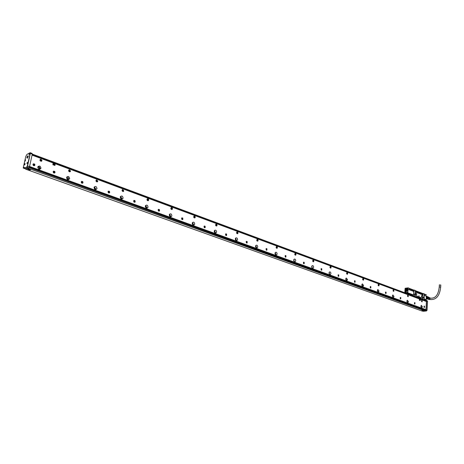 <?xml version="1.0" encoding="UTF-8"?>
<svg xmlns="http://www.w3.org/2000/svg" width="464" height="464" viewBox="0 0 464 464"><rect width="100%" height="100%" fill="white"/><g stroke="black" fill="none" stroke-linecap="round" stroke-linejoin="round"><path stroke-width="0.7" d="M407.949 293.178L408.216 292.952L413.465 294.971L408.285 293.039L407.752 293.712L425.795 300.347M405.101 288.33L404.921 291.676L405.246 292.001L405.559 291.456L404.921 291.676L404.846 292.761L405.217 288.266L408.14 287.854L407.972 289.316L413.72 291.421L413.766 290.661L409.236 288.944L409.271 288.353L408.216 287.953M407.839 293.642L425.975 300.33M408.134 293.196L408.065 293.747M407.752 293.712L407.23 293.648M408.146 287.906L405.136 288.341M407.531 290.586L407.34 288.672L405.426 289.397C405.026 290.592 405.281 291.311 406.203 291.549L407.531 290.586L407.056 288.562M407.456 292.842L407.537 292.384L406.771 292.651L407.288 293.022L407.357 292.187L406.835 292.656L407.027 293.033L407.462 292.83M404.991 292.813L406.006 292.053L406.249 293.283M408.14 287.854L409.271 288.353M426.138 300.307L426.039 299.663L424.421 299.065L424.177 298.543L424.311 293.88L423.006 293.689L422.849 295.719L421.84 295.469L421.527 295.852L421.208 297.859L416.747 296.194L416.597 293.979L415.28 292.83L415.286 290.452L414.062 290.058L413.766 290.661M422.826 294.095L415.373 291.27M424.427 294.135L426.445 294.849L425.413 294.478L425.378 295.058L424.398 294.692M423.098 293.637L422.977 295.73L421.527 295.852M421.208 297.859L421.602 295.858M414.201 290.041L413.465 294.971M414.538 294.396C414.88 295.788 415.303 295.951 415.796 294.866C415.593 293.66 415.199 293.381 414.607 294.037L414.538 294.396M422.252 297.285C422.594 298.665 423.006 298.822 423.493 297.749C423.29 296.554 422.901 296.281 422.321 296.931L422.252 297.285M405.229 291.978L405.553 291.491L405.269 291.317L405.194 292.007M407.473 288.811L406.789 288.498M405.733 291.317L406.452 291.531M408.059 287.935L407.699 293.584L408.129 289.321L413.72 291.433L413.772 294.652M413.865 290.267L413.842 290.673L411.313 289.733M423.006 293.689L422.895 294.101L415.379 291.241M423.249 293.48L422.919 293.7M414.538 294.391L414.625 295.023M422.252 297.302L422.333 297.876M424.351 298.978L426.085 299.698M416.747 296.194L421.132 297.778M416.481 293.555L415.315 293.004M414.758 295.284L415.344 295.539L415.703 294.86L414.886 293.741L414.584 294.106M422.478 298.178L423.04 298.416L423.4 297.743L422.6 296.629L422.31 296.977M405.449 291.879L405.565 291.583M407.288 293.022L407.537 292.384M418.969 296.682L419.212 296.009L418.806 295.823M418.951 296.699L418.824 295.806M418.835 295.806L419.212 296.009M424.403 294.657L425.175 294.982M409.271 288.388L413.963 290.162M415.408 290.708L423.017 293.596M409.236 288.915L410.889 289.571M414.804 295.348L414.613 294.031M422.507 298.213L422.321 296.937M418.94 296.687L419.166 296.015M406.389 292.709L406.099 292.198M406 292.146L405.078 292.848L406.348 292.691M406.365 292.981L406.215 293.271M405.246 292.912L406.389 292.755M405.084 292.848L405.484 292.239L406.284 292.685M405.617 293.051L406.331 292.97M407.351 290.893L405.971 291.444M407.502 290.563L405.93 291.427L405.333 290.679L405.484 289.426L406.122 288.683L407.061 288.562L407.502 290.563M407.473 290.551C406.626 291.711 405.913 291.746 405.333 290.667L405.484 289.432L406.116 288.695C407.386 288.359 407.844 288.973 407.473 290.551M426.381 296.606L427.385 296.983L427.35 297.662L426.387 297.302M426.996 296.299L426.381 295.939M405.838 289.577L405.756 290.551L406.394 290.963L407.137 290.36L407.183 289.391L406.522 289.02L405.838 289.577L406.36 289.774L406.499 290.905M427.031 298.288L426.364 298.021L427.031 298.288L426.323 298.741M427.35 297.662L426.387 297.354M427.385 296.983L426.375 296.484M427.396 296.867L426.375 296.061M406.98 289.269L406.36 289.774M427.06 298.282L427.344 297.714M427.39 296.931L428.284 297.267L428.237 298.068L427.338 297.731M426.961 296.27L427.263 296.508M427.089 298.242L427.982 298.578L427.385 299.048L426.312 298.874M406.708 290.731L406.51 290.273L407.143 290.244M407.183 289.635L406.51 290.273M427.385 299.048L426.497 298.717M427.982 298.578L428.237 298.068M428.284 297.267L428.081 296.815M427.437 299.019L428.289 298.92L428.295 297.053M427.39 299.048L428.313 298.973L428.527 297.111L428.173 296.96M427.912 299.158L428.429 298.973L428.637 297.227M429.27 299.529L429.977 299.448L429.902 297.842M429.055 299.483L429.716 299.367L430 298.683L429.589 299.326L428.858 299.437M428.753 299.402L429.438 299.28L429.734 298.567L429.304 299.239L428.556 299.35M428.452 299.321L429.148 299.193L429.461 298.451L429.02 299.152L427.86 299.164M429.577 297.668L430.024 298.265L429.716 297.731M429.293 297.528L429.757 298.149L429.432 297.592M428.603 297.186L429.484 298.039L429.154 297.459M440.684 286.984L440.788 285.024L439.356 284.937M29.505 166.721L425.958 309.778M377.447 291.079L377.371 290.568M361.949 285.569L361.839 284.838M345.889 279.827L345.738 278.928L347.049 280.476L347.542 279.572L346.231 278.017L345.738 278.916M329.231 273.859L329.046 272.815M311.941 267.658L311.721 266.487M293.985 261.203L293.735 259.921M275.332 254.498L275.036 253.106M255.931 247.515L255.589 246.024M235.735 240.242L235.347 238.664M214.699 232.667L214.919 232.186L214.258 231.002M192.775 224.762L193.03 224.257L192.27 223.022M169.899 216.514L170.189 215.975L169.319 214.704M146.003 207.895L146.34 207.333L145.348 206.022M121.029 198.882L121.406 198.296L120.28 196.962M94.9 189.445L95.317 188.842L94.047 187.485M67.529 179.562L67.988 178.942L66.561 177.573M38.825 169.192L39.336 168.548C39.278 167.446 38.744 166.994 37.729 167.197M426.428 301.548L32.074 155.127M29.557 166.495L425.964 309.674M53.082 163.276L52.867 164.726L54.996 165.457M54.874 165.468L55.21 164.007L53.203 163.264L52.867 164.726M420.291 300.568L420.39 299.506L419.392 299.147L419.328 300.214L420.326 300.568L419.363 300.208M419.386 299.152L419.328 300.214M69.89 171.877L70.551 171.28L69.316 169.766L68.649 170.369L69.89 171.877M370.284 287.819L370.8 287.987L370.887 286.682L370.365 286.508L370.284 287.819M354.49 282.083L355.041 282.251L355.122 280.935L354.566 280.761L354.49 282.083M338.117 276.138L338.708 276.306L338.778 274.972L338.186 274.804L338.117 276.138M321.134 269.967L321.767 270.135L321.825 268.789L321.192 268.627L321.134 269.967M303.502 263.564L304.181 263.726L304.227 262.369L303.549 262.212L303.502 263.564M285.186 256.911L285.917 257.068L285.946 255.705L285.215 255.554L285.186 256.911M266.145 249.997L266.928 250.137L266.945 248.774L266.156 248.634L266.145 249.997M246.332 242.8L247.179 242.927L247.173 241.564L246.32 241.437L246.332 242.8M225.701 235.312L226.623 235.416L226.589 234.053L225.666 233.949L225.701 235.312M204.206 227.505L205.204 227.58L205.134 226.229L204.137 226.154L204.206 227.505M181.784 219.362L182.862 219.402L182.764 218.068L181.679 218.028L181.784 219.362M158.375 210.859L159.546 210.853L159.407 209.554L158.23 209.56L158.375 210.859M133.916 201.973L135.186 201.915L135.001 200.651L133.725 200.715L133.916 201.973L134.595 202.2L135.018 201.886L134.131 200.494L133.609 201.121M108.327 192.682L109.707 192.56L109.475 191.342L108.095 191.47L108.327 192.682M81.536 182.955L83.021 182.752L82.749 181.592L81.264 181.801L81.536 182.955M53.459 172.753L55.048 172.463L54.74 171.378L53.145 171.674L53.459 172.753M424.015 307.33L424.432 307.499L424.525 306.246L424.108 306.078L424.015 307.33M33.275 165.428L34.945 165.068L34.614 164.036L32.944 164.401L33.275 165.428M420.871 306.205L421.904 307.649L422.385 306.75L421.353 305.312L420.871 306.205M406.864 301.119L407.943 302.586L408.43 301.681L407.351 300.22L406.864 301.119M392.376 295.852L393.501 297.343L393.994 296.444L392.869 294.953L392.376 295.852M377.377 290.406L378.554 291.92L379.053 291.015L377.87 289.507L377.377 290.406M361.839 284.763L363.08 286.3L363.579 285.395L362.332 283.864L361.839 284.763M329.04 272.855C329.121 274.079 329.579 274.607 330.42 274.433L330.907 273.534C330.826 272.304 330.368 271.776 329.527 271.956L329.04 272.855M311.715 266.562C311.802 267.838 312.289 268.372 313.171 268.157L313.652 267.264C313.565 265.982 313.072 265.454 312.185 265.675L311.715 266.562M293.718 260.026C293.816 261.36 294.327 261.893 295.266 261.638L295.73 260.756C295.632 259.422 295.116 258.889 294.176 259.15L293.718 260.026M275.013 253.234C275.123 254.626 275.674 255.165 276.66 254.858L277.107 253.994C276.996 252.596 276.445 252.056 275.454 252.375L275.013 253.234M255.565 246.169C255.687 247.631 256.273 248.176 257.317 247.799L257.74 246.958C257.619 245.497 257.027 244.957 255.983 245.334L255.565 246.169M235.318 238.815C235.463 240.352 236.083 240.897 237.191 240.445L237.585 239.639C237.44 238.102 236.814 237.562 235.706 238.015L235.318 238.815M214.229 231.159C214.397 232.777 215.064 233.317 216.236 232.783L216.589 232.017C216.421 230.393 215.748 229.854 214.577 230.399L214.229 231.159M192.235 223.172C192.438 224.883 193.152 225.417 194.393 224.773L194.7 224.066C194.503 222.349 193.784 221.821 192.543 222.476L192.235 223.172M169.29 214.838C169.528 216.653 170.3 217.181 171.605 216.41L171.866 215.772C171.622 213.956 170.851 213.434 169.546 214.211L169.29 214.838M145.325 206.138C145.615 208.063 146.438 208.574 147.807 207.663L148.01 207.112C147.72 205.181 146.891 204.676 145.528 205.598L145.325 206.138M120.269 197.038C120.617 199.091 121.504 199.578 122.925 198.499L123.076 198.058C122.722 195.999 121.835 195.518 120.408 196.608L120.269 197.038M94.041 187.514C94.47 189.695 95.422 190.159 96.889 188.894L96.988 188.581C96.553 186.389 95.601 185.936 94.128 187.218L94.041 187.514M66.567 177.532C67.089 179.858 68.104 180.287 69.612 178.82L69.652 178.657C69.124 176.32 68.109 175.902 66.601 177.387L66.567 177.532M37.746 167.069L37.746 167.092C38.39 169.546 39.475 169.934 40.989 168.246L40.989 168.241C40.362 165.776 39.283 165.387 37.746 167.069M421.753 300.382L422.124 301.855L421.753 300.382M407.804 295.214L408.192 296.711M393.373 289.861L393.779 291.38M378.438 284.328L378.415 284.339C377.94 285.122 378.085 285.633 378.844 285.876L378.862 285.865C379.337 285.087 379.198 284.571 378.438 284.328M362.97 278.597L362.935 278.615C362.454 279.415 362.604 279.931 363.387 280.169L363.422 280.157C363.898 279.357 363.747 278.835 362.97 278.597L363.422 280.157M346.944 272.658L346.886 272.681C346.405 273.499 346.567 274.027 347.368 274.259L347.42 274.236C347.901 273.418 347.739 272.89 346.944 272.658M330.322 266.498L330.246 266.533C329.765 267.368 329.933 267.902 330.751 268.128L330.826 268.093C331.308 267.258 331.139 266.725 330.322 266.498L330.826 268.093M313.072 260.107L312.974 260.153C312.498 261.012 312.678 261.551 313.513 261.771L313.612 261.725C314.087 260.867 313.908 260.327 313.072 260.107M295.168 253.466L295.034 253.53C294.57 254.405 294.762 254.951 295.614 255.165L295.742 255.101C296.212 254.231 296.02 253.686 295.168 253.466M276.556 246.57L276.393 246.657C275.941 247.55 276.144 248.101 277.02 248.304L277.176 248.223C277.634 247.329 277.426 246.778 276.556 246.57M257.207 239.401L257.01 239.505C256.569 240.422 256.789 240.973 257.677 241.164L257.868 241.06C258.315 240.149 258.094 239.598 257.207 239.401M237.063 231.936L236.826 232.07C236.408 233.003 236.646 233.56 237.545 233.74L237.783 233.607C238.206 232.673 237.968 232.116 237.063 231.936M216.091 224.164L215.801 224.332C215.412 225.284 215.673 225.835 216.584 226.003L216.868 225.835C217.262 224.889 217.001 224.332 216.091 224.164M194.219 216.056L193.882 216.276C193.523 217.233 193.807 217.79 194.729 217.941L195.066 217.726C195.425 216.763 195.141 216.212 194.219 216.056M171.407 207.605L171.007 207.872C170.694 208.841 171.001 209.392 171.924 209.525L172.318 209.258C172.637 208.29 172.335 207.739 171.407 207.605M147.581 198.772L147.117 199.108C146.856 200.083 147.187 200.628 148.115 200.738L148.573 200.407C148.84 199.433 148.509 198.888 147.581 198.772M122.676 189.544L122.142 189.95L123.221 191.551L123.749 191.145L122.676 189.544M96.611 179.881L96.013 180.386L97.173 181.94L97.771 181.447L96.611 179.881M40.687 159.158L39.956 159.871L41.279 161.315L42.009 160.614L40.687 159.158M386.1 292.233L385.613 292.059L385.526 293.352L386.013 293.526L386.1 292.233M400.797 297.592L400.333 297.424L400.246 298.7L400.71 298.868L400.797 297.592M415.002 302.772L414.567 302.603L414.474 303.868L414.909 304.036L415.002 302.772M425.471 310.103L29.209 167.278M426.074 301.09L426.451 301.148L425.964 309.755L425.094 310.155L29.081 167.51L425.123 310.161L425.047 310.689L426.161 309.9L426.671 300.91L426.155 300.307L425.552 300.382L425.442 300.852M27.405 166.309L27.057 166.489M421.057 307.127L420.9 305.973M407.085 302.128L406.911 300.834M392.637 296.943L392.434 295.527M377.679 291.572L377.447 290.035M362.187 285.998L361.932 284.357M346.138 280.227L345.848 278.475M329.492 274.236L329.167 272.374M312.22 268.012L311.854 266.052M294.286 261.545L293.88 259.492M275.651 254.829L275.836 254.26L275.198 252.671M256.273 247.834L256.476 247.248L255.763 245.584M236.112 240.555L236.333 239.946L235.538 238.212M215.11 232.969L215.348 232.342L214.461 230.538M193.221 225.052L193.476 224.414L192.49 222.54M170.387 216.792L170.659 216.149L169.557 214.2M146.543 208.162L146.827 207.512L145.603 205.488M121.626 199.137L121.916 198.482L120.553 196.388M95.555 189.683L95.851 189.034L94.331 186.87M68.254 179.777L68.55 179.145C68.614 177.892 68.051 177.144 66.857 176.906M39.631 169.377L39.921 168.763C39.979 167.417 39.347 166.651 38.031 166.466M54.903 165.457L52.896 164.714M70.029 171.837L70.424 171.344L69.037 169.865M370.423 286.491L370.8 286.694L370.661 288.022M354.635 280.732L355.035 280.946L354.89 282.292M338.268 274.769L338.691 274.99L338.54 276.353M321.291 268.581L321.738 268.807L321.581 270.193M303.665 262.154L304.14 262.386L303.978 263.796M285.354 255.484L285.865 255.722L285.696 257.149M266.313 248.547L266.858 248.791L266.69 250.241M246.506 241.332L247.086 241.582L246.912 243.055M225.875 233.815L226.502 234.076L226.328 235.567M204.38 225.991L205.053 226.252L204.879 227.766M181.958 217.825L182.683 218.097L182.509 219.629M158.543 209.305L159.326 209.577L159.158 211.132M134.073 200.402L134.925 200.68L135.105 201.944L134.763 202.258M108.477 191.087L109.4 191.371L109.626 192.589L109.249 192.966M81.67 181.343L82.679 181.627L82.946 182.781L82.546 183.239M53.563 171.129L54.665 171.413L54.978 172.498L54.555 173.037M424.131 306.072L424.322 307.516M33.367 163.792L34.539 164.076L34.875 165.103L34.446 165.706M422.124 301.855L421.764 300.376M378.688 285.899L378.711 285.888C379.187 285.105 379.042 284.594 378.282 284.351M347.217 274.282L346.933 272.658M313.38 261.795L313.055 260.113M295.487 255.188L295.139 253.477M276.898 248.321L276.515 246.587M257.572 241.187L257.155 239.418M237.458 233.757L237 231.959M216.514 226.014L216.009 224.187M194.677 217.947L194.915 217.767C195.28 216.845 195.013 216.288 194.12 216.091M171.9 209.531L172.179 209.305C172.498 208.353 172.196 207.797 171.28 207.646M147.436 198.824L147.424 198.824C148.364 198.94 148.695 199.485 148.428 200.46L148.573 200.407M148.12 200.738L148.428 200.46M123.262 191.545L123.604 191.197L122.484 189.608M97.26 181.923L97.631 181.505L96.384 179.962M41.476 161.263L41.882 160.677L40.356 159.28M385.659 292.042L386.013 292.245L385.88 293.55M400.374 297.407L400.71 297.604L400.583 298.891M414.596 302.592L414.915 302.783L414.793 304.053M25.781 168.832L25.723 169.192L422.495 311.176L425.117 310.712M422.478 311.164L25.723 169.192M25.74 169.192L27.788 168.165L425.053 310.897M425.337 310.781L27.788 168.165M25.59 168.896L27.765 167.835L28.455 168.084L27.753 167.84M23.212 167.91L25.787 156.449M54.416 165.091L53.406 164.65L54.12 163.763M54.491 165.027L54.224 163.798L54.485 165.056M420.094 300.347L419.601 300.104L419.891 299.413M420.111 300.295L419.926 299.448L420.111 300.295M69.084 170.015L68.62 170.88M68.939 171.512L69.913 171.721M266.237 250.09L266.788 250.084L266.04 248.75M246.425 242.892L247.034 242.875L246.216 241.558M225.811 233.931L225.487 234.227M204.45 227.696L204.757 227.702M204.317 226.107L203.969 226.455M182.039 219.559L182.706 219.356L181.958 217.929L181.523 218.358M158.642 211.068L159.048 211.062M158.497 209.421L158.091 209.919M134.195 202.188L134.653 202.182M134.032 200.523L133.678 200.802M108.622 192.902L109.139 192.896M108.443 191.214L108.066 191.551M81.844 183.181L82.43 183.17M81.641 181.47L81.241 181.876M53.778 172.991L54.433 172.973M53.546 171.262L53.128 171.744M33.605 165.671L34.324 165.642M33.356 163.925L32.932 164.476L34.116 165.706L34.754 165.074L33.605 163.844L32.961 164.476M295.116 255.049L295.417 255.078M276.498 246.715L276.208 246.889M276.492 248.176L276.822 248.217M257.137 239.552L256.824 239.755M257.126 241.031L257.497 241.077M236.988 232.093L236.646 232.336M236.971 233.589L237.377 233.641M215.998 224.327L215.632 224.617M215.975 225.84L216.427 225.904M194.12 216.236L193.726 216.572M194.08 217.761L194.596 217.831M171.286 207.791L170.862 208.191M171.239 209.328L171.813 209.415M147.442 198.969L146.989 199.45M147.378 200.518L148.028 200.616M122.508 189.753L122.038 190.333M122.432 191.301L123.163 191.423M96.419 180.113L95.938 180.815M96.315 181.65L97.156 181.801M40.414 159.43L40.032 160.561M40.171 160.805L41.36 161.141M27.84 169.511L30.369 169.952L30.235 169.418L27.707 168.977L27.84 169.511M421.822 310.636L423.777 310.694L421.822 310.636M24.331 168.438L26.895 167.185L28.843 167.887L28.455 168.084M24.795 160.817L24.888 161.182L25.195 160.996L25.456 159.691L24.888 160.405M24.749 163.647L24.488 164.958L24.749 163.647M27.724 155.898L28.049 155.788L27.306 158.247L26.947 157.98M27.016 163.624L27.283 162.313L27.016 163.624M29.006 154.64L29.273 153.335L29.006 154.64M28.843 167.887L29.51 166.709L32.294 154.042L32.074 153.427L30.154 152.726L30.143 153.387L29.934 152.801L26.929 154.402L25.758 156.525M370.382 287.918L370.678 287.924L370.284 286.601M354.589 282.182L354.914 282.193L354.484 280.853M338.221 276.237L338.581 276.242L338.111 274.897M321.233 270.065L321.633 270.071L321.007 268.818M303.601 263.662L304.042 263.662L303.363 262.421M285.285 257.01L285.778 257.004L285.151 255.652M246.448 241.437L246.14 241.698M225.788 235.393L226.473 235.364L225.614 234.053M204.282 227.58L205.047 227.534L204.357 226.096L204.09 226.258M181.847 219.42L182.398 219.559M158.421 210.905L159.384 210.818L158.572 209.403L158.201 209.658M108.303 192.659L109.046 192.92L109.527 192.537L108.57 191.174L108.008 191.945M81.444 182.839L82.302 183.205L82.841 182.741L81.809 181.418L81.235 182.393M54.265 173.026L54.862 172.463L53.76 171.193L53.157 171.755L54.265 173.026M424.108 307.423L424.021 306.165M385.625 293.451L385.439 292.21M400.345 298.799L400.252 297.511M414.567 303.961L414.48 302.69M122.119 190.089L122.113 190.733L123.54 191.093L123.598 190.431L122.183 190.043M370.208 287.135L370.394 287.552M354.56 281.375L354.612 281.816M354.786 281.294L354.566 281.584M338.082 275.436L338.25 275.871M338.436 275.343L338.21 275.645M321.308 269.195L321.274 269.706M321.471 269.166L321.25 269.485M321.285 269.601L321.575 269.369M303.589 262.821L303.653 263.303M303.862 262.752L303.642 263.094M303.804 263.274L303.972 262.966M285.383 256.128L285.348 256.656M285.569 256.087L285.348 256.459M266.574 249.006L266.116 249.185L266.319 249.742M266.551 249.162L266.324 249.568M266.487 249.707L266.667 249.388M246.535 242.457L246.889 242.185M226.171 234.459L226.397 234.941L225.945 235.138M225.922 234.958L225.69 234.471L226.188 234.291M204.699 226.641L204.943 227.14L204.473 227.337M204.444 227.145L204.206 226.652L204.728 226.473M181.778 218.596L182.021 219.101M181.766 218.706L182.34 218.312L182.224 219.066M182.085 219.008L182.445 218.73M158.375 210.088L158.839 210.569M158.549 210.03L158.966 209.798L158.642 210.557M158.711 210.511L159.077 210.221M133.951 201.312L134.409 201.683M134.108 201.138L134.548 200.9L134.293 201.631M134.218 201.701L134.78 201.614L134.659 201.335M108.356 191.876L108.634 192.38M108.367 191.899L109.005 191.597L108.669 192.392M108.97 191.777L108.802 192.067M108.669 192.427L109.249 192.328L109.121 192.038M81.577 182.126L81.873 182.648M81.606 182.161L82.261 181.853L81.925 182.671M82.227 182.039L82.064 182.34M81.96 182.816L82.511 182.601L82.377 182.306M53.511 171.906L53.812 172.451M53.72 171.877L54.236 171.639L53.888 172.48M54.195 171.831L54.039 172.144M53.923 172.62L54.491 172.405L54.352 172.103M424.113 306.6L424.096 307.064M33.344 164.558L33.657 165.12M33.559 164.534L34.092 164.302L33.744 165.155M33.884 164.581L34.214 164.772L33.901 164.819M33.907 165.143L34.353 165.08L34.214 164.772M385.654 292.604L385.625 293.086M400.258 298.021L400.339 298.433M414.468 303.195L414.561 303.601M226.345 234.761L225.939 234.952M204.891 226.954L204.473 227.151M158.375 210.105L158.705 210.151M133.968 201.225L134.287 201.266M53.551 171.953L53.981 172.04M33.396 164.621L33.843 164.714M26.982 157.041L27.956 156.525L27.84 155.916L26.982 157.041L27.306 157.203M28.182 156.583L27.701 155.916M28.089 156.965L26.941 157.957M25.555 159.999L25.271 160.538M25.445 160.335L25.555 159.912M25.346 160.3L25.178 161.02M27.312 157.186L28.147 156.745M27.869 156.907L26.9 157.418L27.028 158.038L27.962 156.913M69.391 170.682L69.542 171.048M347.002 273.342L347.084 273.638M330.385 267.194L330.467 267.496M216.241 225.26L216.16 224.947M194.294 216.862L194.399 217.21M171.639 208.713L171.483 208.423M147.651 199.619L147.819 199.909M122.914 190.71L122.751 190.402M96.785 181.111L96.692 180.798M40.954 160.416L40.768 160.115M29.232 169.238L28.693 169.25L29.232 169.238M423.006 310.538L422.571 310.52L423.006 310.538M25.155 163.769L24.87 164.302M24.946 164.07L24.778 164.784M27.121 163.137L27.144 162.835M29.371 153.648L29.081 154.187M29.157 153.944L28.988 154.663M422.779 294.843L415.326 292.024L422.779 294.855M426.149 300.127L426.346 296.189L424.357 295.435M424.357 295.452L426.37 296.229L426.143 300.307M425.163 294.414L425.134 294.936M409.318 288.399L409.283 288.933M405.774 290.586L406.296 290.783M405.756 290.551L406.278 290.748M405.82 289.617L406.342 289.814M406.516 290.232L407.05 290.429M406.771 289.71L407.166 289.861M406.806 289.687L407.172 289.826M429.873 299.512C436.114 300.15 439.715 295.997 440.678 287.054L439.246 286.961M29.052 167.556L425.065 310.184M23.293 168.049L24.424 167.516M24.279 168.409L23.31 168.072L24.29 168.426M32.08 155.104L426.433 301.53M426.451 301.229L32.173 154.686M426.439 301.333L32.138 154.831M32.149 154.779L426.445 301.298M25.607 168.913L24.372 168.461L25.63 168.913M24.43 167.481L23.212 167.875L24.348 167.301L24.256 168.258L26.953 167.115L27.556 166.008L26.779 166.982L24.256 168.304M28.907 167.817L26.779 166.994L27.335 165.99L30.137 153.393L27.335 165.99L29.464 166.825M425.471 300.446L32.3 154.106L425.476 300.44M427.037 300.631L426.213 300.33L427.037 300.631M423.359 311.298L426.451 310.955L425.563 310.636M425.395 310.805L425.082 310.694M70.331 171.251L69.675 169.992L68.695 170.468L68.834 171.315L69.513 171.767L70.186 171.523L70.337 170.717C70.105 171.935 69.571 172.028 68.73 170.99C68.956 169.766 69.49 169.679 70.331 170.717L69.525 169.952L68.649 170.491M422.031 300.597L421.532 300.637M421.677 301.675L422.17 301.6M408.1 295.435L407.56 295.493M407.711 296.519L408.245 296.438M393.687 290.104L393.112 290.174M393.263 291.183L393.837 291.09M378.775 284.583L378.154 284.67M378.311 285.656L378.926 285.557M363.329 278.87L362.662 278.974M362.825 279.931L363.486 279.827M347.327 272.948L346.614 273.076M346.77 273.998L347.49 273.882M330.739 266.812L329.962 266.968M330.124 267.838L330.902 267.716M313.525 260.443L312.922 260.287L312.69 260.64M312.846 261.441L313.693 261.307M295.655 253.843L294.988 253.663L294.75 254.081M294.895 254.788L295.591 255.009L295.817 254.649M277.083 246.981L276.353 246.79L276.115 247.283M276.242 247.863L277.02 248.13L277.252 247.724M257.787 239.865L256.969 239.639L256.743 240.253M256.83 240.619L257.711 240.973L257.938 240.503M237.707 232.47L236.797 232.203L236.617 233.027L237.62 233.52L237.8 232.702C237.678 233.769 237.295 233.879 236.652 233.015C236.773 231.942 237.156 231.838 237.8 232.702L236.744 232.22M216.821 224.843L215.783 224.466L215.621 225.266L216.694 225.753L216.874 225.046M194.886 217.651L195.031 216.868L193.871 216.404L193.737 217.187L194.886 217.651L195.025 216.868C194.874 217.976 194.457 218.08 193.766 217.175C193.917 216.062 194.335 215.963 195.025 216.868L193.819 216.421M172.132 209.189L172.248 208.435L171.007 208L170.897 208.748L172.132 209.189L172.248 208.44M148.376 200.344L148.463 199.636L147.129 199.23L147.047 199.938L148.376 200.344L148.463 199.636C148.283 200.784 147.825 200.883 147.082 199.932C147.256 198.778 147.714 198.679 148.457 199.636L147.076 199.247M97.556 181.407L97.585 180.803L96.054 180.496L96.025 181.093L97.556 181.407L97.585 180.803C97.376 181.998 96.866 182.091 96.06 181.082C96.268 179.887 96.773 179.794 97.579 180.803L96.002 180.513M41.783 160.602L41.766 160.144C41.145 159.169 40.565 159.111 40.02 159.964L40.037 160.416C40.652 161.391 41.232 161.449 41.783 160.602L41.766 160.144C41.511 161.385 40.954 161.472 40.072 160.405C40.316 159.158 40.878 159.071 41.754 160.138C41.151 159.169 40.565 159.111 40.02 159.964L39.974 159.987M32.294 154.135L30.357 153.416L27.556 166.008L29.51 166.709M32.294 154.042L30.143 153.393L30.143 152.708L32.074 153.427M32.091 153.445L30.16 152.726M32.289 154.158L425.459 300.481M423.348 311.298L426.48 310.955L425.627 310.602M426.451 310.955L427.013 310.294L426.132 309.975M426.654 300.84L427.553 301.24L427.124 300.689M427.031 310.259L427.553 301.275M426.161 309.9L427.037 310.248M427.553 301.24L426.671 300.91M421.469 300.916L422.228 300.962L421.538 301.426M407.502 295.823L408.297 295.806C408.279 296.676 408.03 296.815 407.554 296.212M393.06 290.615L393.884 290.47C393.837 291.398 393.571 291.508 393.089 290.8M378.143 285.279C378.201 284.339 378.479 284.229 378.972 284.948C378.914 285.888 378.636 285.998 378.143 285.279M362.662 279.56C362.726 278.609 363.016 278.499 363.521 279.229C363.457 280.186 363.173 280.297 362.662 279.56M346.625 273.638C346.695 272.67 346.991 272.559 347.519 273.308C347.443 274.276 347.147 274.386 346.625 273.638M329.991 267.49C330.066 266.504 330.38 266.4 330.919 267.165C330.838 268.151 330.53 268.262 329.991 267.49M312.724 261.116C312.811 260.113 313.136 260.008 313.693 260.791C313.612 261.789 313.287 261.899 312.724 261.116M294.802 254.498C294.901 253.477 295.237 253.367 295.812 254.173C295.719 255.188 295.382 255.299 294.802 254.498M276.179 247.614C276.283 246.581 276.631 246.471 277.228 247.295C277.13 248.327 276.776 248.437 276.179 247.614M256.807 240.462C256.923 239.407 257.288 239.302 257.909 240.143C257.793 241.193 257.427 241.303 256.807 240.462M215.656 225.26C215.789 224.17 216.189 224.066 216.856 224.947C216.723 226.038 216.323 226.142 215.656 225.26M170.932 208.742C171.088 207.611 171.529 207.507 172.243 208.435C172.086 209.566 171.645 209.67 170.932 208.742M122.148 190.721C122.339 189.544 122.821 189.451 123.592 190.431C123.407 191.603 122.925 191.702 122.148 190.721M68.968 170.943C69.13 170.044 69.525 169.975 70.145 170.74C69.983 171.639 69.588 171.709 68.968 170.943M407.665 296.09L408.227 295.841L407.665 296.09M393.223 290.754L393.814 290.51L393.223 290.754M378.282 285.232L378.891 284.989L378.282 285.232M330.142 267.444L330.826 267.2L330.142 267.444M312.881 261.07L313.6 260.826L312.881 261.07M294.965 254.446L295.707 254.208L294.965 254.446M276.347 247.567L277.124 247.329L276.347 247.567M256.981 240.416L257.793 240.178L256.981 240.416M215.841 225.214L216.131 224.53L216.729 224.982L216.439 225.661L215.841 225.214M193.958 217.129C194.068 216.305 194.375 216.23 194.886 216.897C194.776 217.72 194.468 217.796 193.958 217.129M171.129 208.69C171.251 207.855 171.57 207.785 172.098 208.469C171.982 209.305 171.657 209.374 171.129 208.69M147.291 199.88C147.419 199.033 147.755 198.957 148.306 199.665C148.178 200.512 147.836 200.587 147.291 199.88M122.363 190.675C122.508 189.805 122.861 189.735 123.43 190.46C123.291 191.325 122.937 191.394 122.363 190.675M96.286 181.035C96.437 180.154 96.808 180.084 97.405 180.827C97.254 181.708 96.883 181.778 96.286 181.035M40.322 160.358C40.496 159.436 40.913 159.372 41.557 160.161C41.383 161.083 40.965 161.147 40.322 160.358M30.328 169.488L27.788 169.082L30.392 169.546M421.95 310.491L423.684 310.625M423.667 310.613L421.962 310.532M70.116 170.746C69.53 170.015 69.153 170.079 68.997 170.938C69.588 171.663 69.96 171.599 70.116 170.746M408.216 295.846L407.676 296.084L408.216 295.846M393.797 290.516L393.24 290.748L393.797 290.516M378.879 284.995L378.299 285.227L378.879 284.995M330.809 267.206L330.159 267.438L330.809 267.206M313.583 260.832L312.904 261.064L313.583 260.832M295.69 254.214L294.988 254.44L295.69 254.214M277.107 247.335L276.364 247.561L277.107 247.335M257.775 240.184L257.004 240.404L257.775 240.184M216.705 224.988L215.864 225.202L216.705 224.988M194.863 216.903L193.987 217.123L194.863 216.903M172.08 208.475L171.57 208.005L171.135 208.556L171.767 209.142L172.08 208.475M148.283 199.665C147.761 198.998 147.436 199.068 147.314 199.874C147.836 200.547 148.161 200.477 148.283 199.665M123.407 190.466C122.861 189.776 122.525 189.846 122.392 190.669C122.937 191.354 123.273 191.284 123.407 190.466M97.376 180.832C96.814 180.125 96.46 180.194 96.315 181.03C96.883 181.737 97.237 181.673 97.376 180.832M41.528 160.167C40.913 159.419 40.525 159.477 40.351 160.353C40.965 161.101 41.36 161.037 41.528 160.167M27.382 162.62L27.005 163.647M405.101 288.335L404.811 292.749M425.21 294.46L425.181 294.965M426.822 296.2L426.381 296.032M439.356 284.867L439.251 286.897C438.387 294.953 435.4 298.694 430.29 298.12M145.882 207.791L146.206 207.681M120.855 198.743L121.313 198.575M94.668 189.277L95.259 189.039M67.239 179.365L67.964 179.04M38.477 168.971L39.336 168.548M378.241 291.966L378.554 291.92M362.726 286.352L363.08 286.3M346.649 280.54L347.049 280.476M329.974 274.508L330.42 274.433M312.666 268.25L313.171 268.157M294.692 261.748L295.266 261.638M276.016 254.991L276.66 254.858M256.58 247.967L257.317 247.799M236.356 240.654L237.191 240.445M215.284 233.032L216.236 232.783M193.308 225.081L194.393 224.773M170.398 216.781L171.605 216.41M146.618 208.058L147.807 207.663M121.765 198.923L122.925 198.499M95.758 189.347L96.889 188.894M68.504 179.307L69.612 178.82M39.921 168.763L40.989 168.241M425.36 310.799L425.053 310.689M421.637 300.498L422.234 300.956L421.996 301.762M407.676 295.336L408.297 295.8L408.065 296.612M393.24 289.994L393.89 290.47L393.646 291.288M378.293 284.473L378.972 284.948L378.734 285.772M362.813 278.748L363.527 279.229L363.283 280.059M346.77 272.82L347.519 273.308L347.281 274.143M330.13 266.672L330.919 267.16M312.864 260.292L313.699 260.785L313.467 261.632M294.936 253.675L295.817 254.168L295.591 255.009M276.3 246.802L277.234 247.295L277.02 248.13M215.731 224.483L216.862 224.947L216.694 225.753M170.955 208.017L172.248 208.435M30.369 169.952L30.444 169.604M427.547 301.177L426.19 300.312M427.048 310.288L427.553 301.188M427.037 310.3L426.48 310.955M330.687 268.001L330.919 267.165M257.711 240.973L257.914 240.143L256.969 239.639M237.62 233.52L237.806 232.696M123.54 191.093L123.604 190.431L122.171 190.072M28.182 155.974L27.84 155.916M24.917 163.995L25.149 163.676M27.138 162.852L27.382 162.533M26.953 163.392L26.935 163.722M29.128 153.874L29.371 153.555"/></g></svg>
